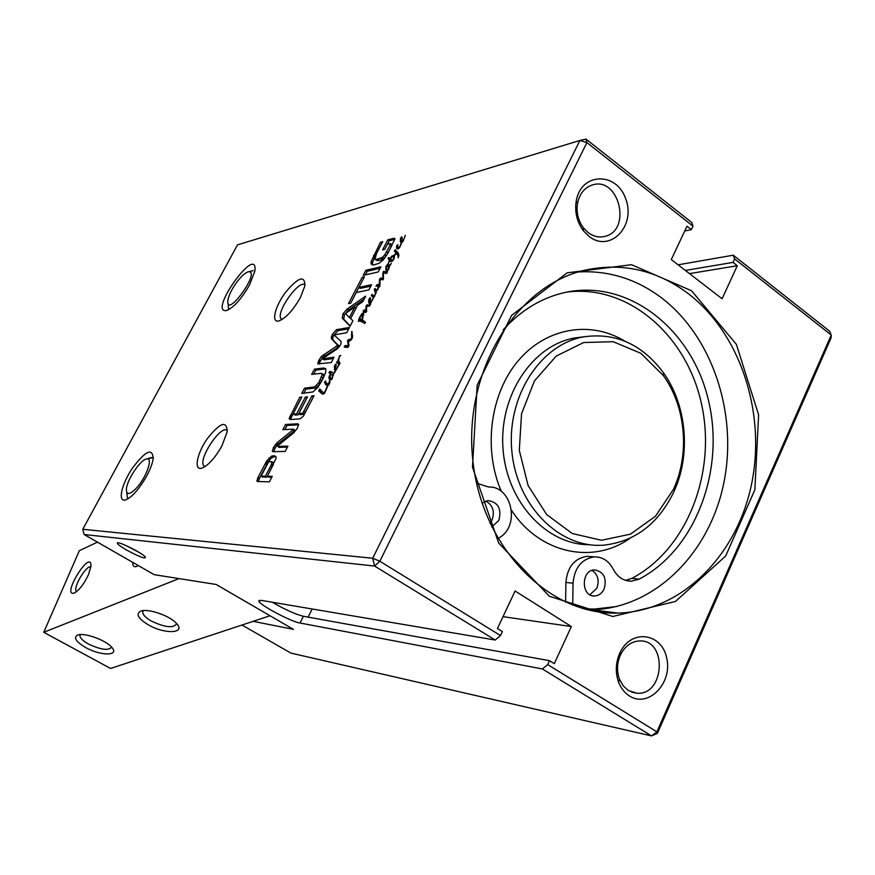 <?xml version="1.0" encoding="UTF-8"?>
<svg xmlns="http://www.w3.org/2000/svg" width="875" height="875" viewBox="0 0 875 875"><rect width="100%" height="100%" fill="white"/><g stroke="black" fill="none" stroke-linecap="round" stroke-linejoin="round"><path stroke-width="1.31" d="M657.377 733.414L651.536 735.908L656.895 731.85L657.377 733.414L831.042 337.991L831.25 335.037L656.895 731.85L547.695 664.606L542.38 668.959L651.536 735.908L290.927 653.1L241.981 625.023M270.025 615.759L253.148 621.338L293.442 629.355L216.147 584.467L154.164 574.667L84.164 534.516L374.609 566.059L495.228 640.03L500.511 635.556L379.827 561.247L374.609 566.059L372.695 558.25L82.786 529.288L84.164 534.516M97.453 542.139L79.352 550.67L43.75 632.308L178.992 578.594M253.148 621.338L110.578 668.467L43.75 632.308M88.561 574.448L90.956 566.114C91.459 547.673 60.998 596.389 74.058 593.152C79.056 590.548 83.891 584.314 88.561 574.448M132.748 562.373C132.584 565.895 133.798 567.284 136.391 566.519L138.294 565.556M176.652 623.623L176.652 623.656C173.709 628.436 165.266 627.572 151.331 621.053C145.786 617.848 142.898 614.895 142.702 612.216L143.38 610.597M111.573 647.139C108.598 650.858 100.887 649.819 88.452 644.022C82.917 640.905 80.073 638.116 79.909 635.655L80.292 634.583M76.606 591.653L76.366 591.423C72.581 587.913 86.505 564.495 90.847 567.044M148.367 624.859C164.981 634.594 186.725 633.511 176.258 623.197C169.378 615.453 147.536 608.103 140.58 611.188C135.581 614.064 138.184 618.625 148.367 624.859M85.717 647.555C100.855 656.141 120.105 656.042 111.661 647.227C105.7 639.986 83.869 632.22 77.536 635.097C73.259 637.656 75.983 641.802 85.717 647.555M542.38 668.959L300.016 623.011C290.817 621.6 259.427 604.898 258.869 601.103L261.198 600.348L495.228 640.03M126.208 549.839C139.869 557.156 146.213 559.486 145.25 556.806C141.597 552.759 119.547 541.669 117.491 542.828C116.572 543.539 119.481 545.88 126.208 549.839M138.72 552.191L126.153 545.617M691.764 222.491L585.987 139.092L586.906 142.581L693.011 226.155L691.764 222.491M678.092 264.819L733.25 255.205L734.628 258.934L831.25 335.037L829.598 331.166L733.25 255.205M390.425 244.497L390.359 243.589L387.341 244.333L384.727 249.364L382.583 249.9L387.833 239.805L393.991 238.208L394.986 238.809L388.062 252.941L383.556 259.591L379.061 263.309L373.581 264.983L371.186 264.009L371.055 261.833L380.45 242.244L382.703 241.664L376.491 253.586L375.025 259.153L375.823 259.602L382.342 257.425L384.759 254.887L390.425 244.497L391.836 245.503L391.738 244.595M364.438 276.773L358.903 287.394L371.602 284.692L368.911 289.888L356.234 292.523L350.7 303.155L348.512 303.592L362.217 277.266L364.438 276.773M334.906 334.688L334.808 335.606L341.25 341.666L340.528 344.936L337.619 348.589L322.416 358.805L334.009 357.208L331.253 362.534L317.855 363.902L318.806 360.369L321.333 356.497L337.728 345.352L331.319 338.559L332.314 334.425L336.525 329.656L349.42 327.491L346.675 332.784L334.906 334.688M274.553 455.798L275.898 456.641L276.106 458.194L267.4 476.252L272.278 476.284L269.412 481.819L257.141 481.523L258.048 477.378L266.7 460.939L271.6 456.094L274.553 455.798L275.909 456.652M298.736 413.766L302.816 413.077L311.872 395.948L314.027 395.752L303.384 416.161L299.994 418.884L290.062 419.53L289.133 418.655L299.786 397.206L301.875 397.009L293.923 412.289L293.661 414.127L296.625 413.919L305.375 397.086L307.497 396.889L298.736 413.766L300.223 414.728L304.314 414.039L313.425 396.911M292.895 429.964L293.202 429.144L282.877 429.68L285.567 424.495L297.708 423.784L298.55 424.298L297.489 427.962L293.891 432.677L277.637 445.845L277.725 446.414L287.93 446.097L285.173 451.413L273.077 451.708L272.377 451.194L273.503 447.388L276.927 442.837L292.895 429.964L294.405 430.916L294.733 430.106M350.044 326.277L342.267 318.15L342.978 313.939L346.959 309.148L365.662 296.166L362.808 301.667L357.547 305.244L350.634 318.577L352.909 320.742L350.044 326.277M363.212 275.363L365.859 270.277L380.877 266.809L378.197 271.983L363.212 275.363M314.661 386.936L318.708 382.78L322.328 374.402L321.092 373.33L311.653 374.412L314.387 369.162L323.641 368.003L325.817 368.769L325.719 372.258L322.503 379.695L317.953 387.231L312.977 391.945L301.744 393.444L304.489 388.161L314.661 386.936L316.138 387.898L317.997 386.586L323.127 378.077L323.805 375.375L323.006 374.325M390.994 263.495L389.244 266.164L388.587 269.555L385.962 270.506L385.842 266.656L386.87 265.344L387.406 266L387.209 266.711L386.553 266.142L386.652 268.986L387.734 269.664L388.489 268.986L388.587 266.416L387.275 264.469L389.55 265.059L391.322 263.725M324.8 381.872L325.588 380.898L324.395 382.648L325.216 382.134M328.573 383.884L329.755 379.969L329.503 383.852L328.114 385.295L324.625 393.137L323.17 394.242L318.959 391.191L319.758 388.948L323.072 392.459L324.789 392.109L327.666 385.328L325.642 384.595L325.391 383.294L326.167 382.342L326.692 383.436L328.573 383.884M391.847 256.386L390.545 259.383L392.777 260.225L394.494 256.32L393.805 259.47L391.573 261.691L389.714 260.717L388.303 263.484L389.364 260.247L388.073 258.344L388.741 257.502L390.097 258.748L391.748 256.113L393.837 255.369L396.331 252.995L394.384 251.223L395.194 249.758L398.234 252.897L398.88 255.073L398.245 257.873L397.808 255.139L396.55 253.662L392.962 256.736L391.267 257.48L391.847 256.386L392.58 256.889M334.983 371.602L334.359 366.1L336.033 364.153L335.366 369.173L335.913 369.491L337.641 367.369L338.822 363.891L336.569 362.589L337.422 361.058L338.045 361.43L339.511 355.808L340.78 355.491L339.423 356.552L338.767 359.363L338.844 361.605L340.069 363.267L333.266 374.325L332.073 379.006L330.903 379.881L329.175 378.798L329.252 375.955L330.772 374.238L329.164 372.28L329.82 371.438L332.073 371.995L333.178 373.286L335.355 371.842M376.152 292.841L370.606 303.373L369.698 303.833L368.747 302.881L368.725 299.709L370.398 297.741L370.333 302.783L372.148 300.617L373.395 296.887L371.339 295.356L372.072 294.438L373.57 295.772L374.795 295.433L375.462 293.18L374.27 289.461L375.036 288.564L376.589 289.92L377.475 289.341L378.295 286.584L376.819 285.819L375.977 286.3L377.475 284.462L379.192 285.086L379.575 279.103L380.756 278.031L382.791 278.578L383.173 272.005L383.764 271.261L385.47 271.994L387.559 271.666L386.138 273.558L383.534 272.541L383.097 279.748L380.089 279.584L379.892 286.027L379.323 287L378.558 286.759L377.956 289.384L376.228 291.134L376.152 292.841M366.078 305.933L367.117 304.784L369.108 305.156L370.573 304.216L370.311 304.784L368.353 306.425L366.702 306.108L366.231 312.113L365.466 312.517L363.18 311.336L364.186 309.936L365.947 310.855L366.078 305.933L366.669 306.337M403.211 241.084L401.723 242.484L399.678 247.505L397.655 249.069L396.594 248.314L396.605 246.072L397.808 244.595L397.808 247.625L398.88 247.614L400.05 246.17L401.286 242.616L400.258 241.708L401.056 237.289L401.898 236.873L401.964 241.609L403.78 239.433L405.289 235.331L403.211 241.084M351.477 334.972L351.958 331.483L352.494 337.63L351.433 339.555L348.567 341.458L348.545 346.609L347.834 347.408L344.225 347.058L345.439 345.45L348.13 346.008L347.747 340.419L351.673 338.417L351.477 334.972L352.702 335.792M360.762 319.189L361.944 319.867L362.841 314.059L360.161 317.341L359.33 321.081L358.4 321.453L359.384 317.745L361.998 313.556L363.77 312.539L362.403 320.173L365.531 322.306L364.787 323.444L359.472 320.655L360.336 318.948L361.036 319.386M82.786 529.288L237.486 244.88L579.906 140.459L372.695 558.25L379.827 561.247L586.906 142.581L579.906 140.459L585.987 139.092M300.387 297.533L304.894 285.841C304.916 274.925 298.495 277.047 285.633 292.217C275.067 306.217 270.889 322.842 278.611 321.016C285.644 318.402 292.906 310.57 300.387 297.533M146.748 475.88C150.358 469.077 152.523 463.28 153.223 458.489C152.48 447.497 145.491 450.789 132.267 468.366C121.439 484.411 117.447 502.491 125.584 499.92C132.147 497.12 139.191 489.114 146.748 475.88M249.495 285.031L254.877 271.141C258.431 242.386 207.648 312.627 226.264 310.603C233.428 307.891 241.172 299.37 249.495 285.031M221.944 445.823L227.183 431.802C226.909 420.153 220.325 422.395 207.419 438.506C196.908 453.392 193.463 470.761 201.808 468.169C208.348 465.467 215.064 458.019 221.944 445.823M390.534 243.895L391.956 244.902M390.261 244.836L391.836 245.503M386.63 251.836L388.052 252.842L391.683 245.842M384.759 254.887L386.181 255.894L388.052 252.842M382.342 257.425L383.764 258.42L386.181 255.894M381.675 257.895L383.097 258.902L383.764 258.42M380.767 258.409L382.189 259.416L383.097 258.902M378.055 259.416L379.477 260.411L382.189 259.416M375.823 259.602L377.234 260.597L379.477 260.411M375.266 259.438L377.234 260.597M380.45 242.244L381.883 243.228M373.527 255.544L374.938 256.539L381.85 243.239M371.055 261.833L372.466 262.817L374.938 256.539M372.564 264.95L372.466 262.817M393.991 238.208L394.975 238.908M387.833 239.805L389.244 240.8L394.888 239.345M387.417 244.311L389.244 240.8M390.458 243.666L391.781 244.606M358.903 287.394L360.325 288.378L370.847 286.158M362.217 277.266L363.672 278.239M350.678 303.166L363.639 278.25M336.525 329.656L337.969 330.63L348.72 328.836M332.314 334.425L333.758 335.398L337.969 330.63M331.22 337.083L332.653 338.056L333.758 335.398M331.636 338.986L333.08 339.948L332.653 338.056M337.586 344.673L333.08 339.948M337.728 345.352L339.194 346.336L339.052 345.658M336.798 346.194L338.253 347.178L339.194 346.336M321.333 356.497L322.777 357.47L338.253 347.178M319.036 359.942L320.48 360.905L322.777 357.47M318.806 360.369L320.48 360.905M317.953 362.447L319.408 363.409L320.261 361.331M319.288 364.087L319.408 363.409M322.58 358.87L324.034 359.833L333.342 358.498M322.448 358.848L324.034 359.833M273.656 455.744L275.953 456.728M271.6 456.094L273.098 457.034L275.155 456.684M268.942 457.986L270.441 458.927L273.098 457.034M266.7 460.939L268.198 461.88L270.441 458.927M258.048 477.378L259.547 478.308L268.198 461.88M257.283 479.03L258.792 479.959L259.547 478.308M256.867 480.648L258.377 481.578L258.792 479.959M267.4 476.252L268.92 477.192L271.797 477.214M262.588 476.897L266.875 477.181L273.175 464.909L273.613 463.225L272.923 462.383M271.228 464.92L271.961 461.781L269.642 461.53L268.33 462.394L261.133 476.087L265.355 476.241L271.228 464.92L272.748 465.861M271.884 461.683L273.098 462.448M272.103 462.273L273.613 463.225M271.666 463.969L273.175 464.909M265.355 476.241L266.875 477.181M302.05 413.536L303.537 414.498M305.375 397.086L306.895 398.048M296.625 413.919L298.113 414.87L306.852 398.048M293.661 414.127L295.137 415.078L298.113 414.87M293.508 414.105L295.137 415.078M299.786 397.206L301.284 398.158L291.025 417.977L289.548 417.025M290.62 419.497L291.025 417.977M289.133 418.655L290.467 419.508M311.872 395.948L313.359 396.911M303.953 411.217L305.441 412.191M302.816 413.077L304.314 414.039M293.202 429.592L294.711 430.555M292.709 430.128L294.405 430.916M276.927 442.837L278.425 443.778L294.208 431.08M275.341 444.456L276.839 445.397L278.425 443.778M273.503 447.388L275.002 448.328L276.839 445.397M273.755 451.697L275.002 448.328M277.725 446.414L279.223 447.366L287.405 447.114M297.708 423.784L298.572 424.342M285.567 424.495L287.055 425.447L298.648 424.78M284.9 429.581L287.055 425.447M293.289 429.177L294.787 430.139M350.219 325.938L343.7 319.134L344.411 314.923L348.381 310.133L364.044 299.283M342.267 318.15L343.7 319.134M346.959 309.148L348.381 310.133M342.978 313.939L344.411 314.923M354.856 306.972L345.527 313.469L349.333 317.592L354.856 306.972L356.18 307.88M349.333 317.592L350.667 318.5M365.4 274.87L367.27 271.261L380.089 268.33M365.859 270.277L367.27 271.261M316.509 385.613L317.997 386.586M304.489 388.161L305.955 389.113L316.138 387.898M303.811 393.247L305.955 389.113M323.641 368.003L325.106 368.977L315.842 370.114L314.387 369.162M313.731 374.161L315.842 370.114M322.033 373.603L323.159 374.347M322.328 374.402L323.805 375.375M321.65 377.103L323.127 378.077M320.337 379.936L321.814 380.909M318.708 382.78L320.184 383.753M389.55 265.059L390.228 265.541M387.723 264.119L389.156 265.136L387.275 264.469M387.887 265.65L388.566 266.131L388.708 265.486M389.309 266.645L388.566 266.131M388.248 266L389.309 266.755M388.708 267.291L389.309 267.706M387.537 269.609L388.128 270.069M385.842 266.656L386.411 267.061M387.067 270.648L387.002 269.38M323.859 392.645L324.625 393.137M323.072 392.459L324.45 393.367M320.852 390.119L319.528 389.255M318.817 390.13L320.305 391.103L320.841 390.414M320.217 391.705L320.305 391.103M318.741 390.753L320.764 392.055L322.47 394.045L320.972 393.072M327.666 385.328L328.53 384.048L328.016 385.558M328.53 384.048L329.12 384.442M329.503 381.861L330.105 382.255M326.692 383.436L328.158 384.398M325.806 382.659L326.452 383.086M325.391 383.294L326.889 384.267L327.206 383.775M325.205 383.808L326.889 384.267M325.423 384.256L326.703 384.781M325.642 384.595L326.528 385.175M388.741 257.502L389.998 258.387M388.073 258.344L389.506 259.361L390.086 258.595M388.85 259.405L389.506 259.361M389.364 260.247L390.808 261.253L389.397 259.798M389.714 260.717L391.147 261.723M391.989 260.422L392.514 261.166M398.847 255.456L397.677 254.887M397.808 255.139L398.825 255.85M394.877 250.141L396.375 251.081M394.614 250.502L396.309 251.158M394.384 251.223L395.806 252.241L396.036 251.519M396.331 252.995L397.764 254.023L395.806 252.241M393.837 255.369L394.406 255.763M339.161 364.142L339.227 362.95L339.38 364.295M338.1 359.384L338.723 359.811M338.045 361.43L339.27 362.25M337.75 361.375L339.314 362.337M336.667 362.217L338.155 363.202L338.844 362.097M336.886 362.491L338.855 363.814M339.27 362.983L339.927 363.42L339.27 362.983M339.281 363.092L339.894 363.508M339.281 363.191L339.872 363.584M335.913 369.491L335.377 369.195L335.18 370.584L335.913 369.491L336.438 369.841M335.223 364.481L336.241 365.148M334.359 366.1L334.972 366.505M335.213 368.069L335.333 365.367L335.07 368.419L335.65 368.364M335.333 365.367L336.208 365.947M335.42 366.516L336.044 366.931M333.178 373.286L333.911 373.767M329.82 371.438L331.308 372.422L330.652 373.264L329.164 372.28M329.033 372.816L330.509 373.8L330.652 373.264M329.481 373.319L330.509 373.8M329.252 375.955L329.875 376.359M328.88 377.409L330.378 378.011M329 378.164L330.488 379.148L330.367 378.394M330.728 379.87L330.488 379.148M329.263 378.941L330.673 379.87M331.953 379.127L330.805 378.372L332.15 378.886M331.57 378.503L332.248 377.934L332.347 374.675L333.298 375.309M332.347 374.675L331.177 374.445L329.864 375.911L330.805 378.372M376.589 289.92L377.234 290.369M374.741 288.717L375.758 289.417M374.27 289.461L375.725 290.467L376.075 289.833M376.206 291.605L375.725 290.467M375.014 290.894L376.195 291.725M375.32 291.78L376.173 292.381M374.139 295.717L374.773 296.155M373.57 295.772L374.489 296.406M371.82 294.58L372.641 295.148M371.339 295.356L372.783 296.362L373.264 295.586M385.47 271.994L387.012 273.033M383.764 271.261L385.197 272.267L384.617 273.011L383.173 272.005M382.823 273.339L383.436 273.766M382.637 274.859L383.48 275.45M382.867 278.108L383.523 278.556M382.791 278.578L383.425 279.016M381.653 278.097L383.359 279.212M381.139 277.998L383.097 279.114M380.756 278.031L382.594 279.016M381.423 279.584L382.2 279.038M379.575 279.103L380.166 279.519M379.214 282.198L380.089 282.811M379.192 285.086L379.991 285.644M377.475 284.462L379.969 285.72M376.589 284.988L378.044 285.994L378.919 285.469M370.333 302.783L370.858 303.144L370.311 302.794M369.578 298.123L370.65 298.867M368.725 299.709L369.348 300.136M370.114 303.669L369.983 302.63M369.655 301.481L369.72 298.944L369.523 301.82L370.092 301.777M369.72 298.944L370.617 299.556M369.841 300.005L370.475 300.442M367.117 304.784L369.37 305.933M367.839 306.425L368.572 305.791M365.728 308.394L366.756 309.105M365.892 310.286L366.789 310.898M365.947 310.855L366.636 311.336M364.186 309.936L366.592 311.434M363.792 310.188L365.641 310.931M363.333 310.811L364.798 311.817L365.247 311.194M369.108 305.156L369.775 305.616M367.642 304.828L369.097 305.834M401.056 237.289L402.194 238.109M400.225 238.853L400.87 239.312M401.548 242.222L401.592 241.467M401.231 240.439L401.231 238.055L401.111 240.767L401.669 240.745M401.231 238.055L402.15 238.711M401.384 239.039L402.03 239.509M398.147 247.8L398.913 248.336M396.605 246.072L397.337 246.586M397.917 248.981L397.95 247.756M351.433 331.898L352.177 332.413M350.361 339.598L350.962 340.003M349.387 339.872L350.405 340.561M349.114 339.752L350.372 340.594M349.07 339.741L350.339 340.627M348.633 339.588L350.317 340.594M348.469 339.533L350.109 340.583M347.944 340.058L349.42 341.053L349.945 340.528M347.747 340.419L349.059 341.305M347.43 341.206L348.666 342.048M348.086 344.159L349.103 344.837M348.162 345.012L349.038 345.603M347.539 346.095L348.48 346.73M346.938 345.942L348.381 346.916L346.905 345.953M346.522 345.855L348.228 346.839M346.194 345.647L347.703 346.642M345.439 345.45L347.67 346.642M344.816 345.866L346.281 346.861L346.916 346.445M344.323 346.598L345.286 347.244M361.08 319.55L362.786 320.567M362.228 320.195L361.309 319.572M361.047 321.136L361.758 320.009M359.483 320.348L360.062 320.742M362.173 321.65L364.066 322.995M362.884 322.23L363.945 322.952M362.611 320.184L364.438 321.377M361.998 313.556L362.589 313.961M362.841 314.07L363.781 314.716L362.841 314.059M362.863 314.125L363.781 314.748M363.016 314.355L363.77 314.869M363.42 320.863L361.681 319.823M500.511 635.556L502.381 631.586L497.427 628.534L515.102 590.997L571.353 626.555L554.302 663.644L549.5 660.68L547.695 664.606M734.628 258.934L733.031 262.391L737.286 265.738L722.094 298.758L671.278 259.569L686.995 226.209L691.37 229.644L693.011 226.155M629.497 696.008C648.331 708.28 672.623 683.266 666.761 658.263C661.927 632.855 631.236 628.6 620.102 652.433C615.584 662.342 615.103 672.317 618.658 682.336C621.053 688.384 624.663 692.934 629.497 696.008M589.148 236.491C610.214 253.105 636.158 225.98 625.767 198.942C616.503 171.303 580.759 172.408 576.209 201.173C574.58 212.22 576.997 222.13 583.483 230.891L589.148 236.491M691.567 290.762L631.553 264.709L567.175 272.814L511.536 315.47L477.17 385.164L472.478 467.152L498.684 543.058L549.369 596.269L612.773 616.492L675.489 601.464L725.681 556.019L754.873 489.759L758.614 414.87L736.367 344.356L691.567 290.762M688.363 293.705C740.852 334.02 766.445 413.984 751.373 485.034C736.466 556.084 681.395 611.494 617.87 613.08C548.734 615.573 481.173 547.334 472.697 459.025C463.498 370.814 516.206 285.72 584.708 270.222C622.158 262.161 656.709 269.981 688.363 293.705M587.552 609.777L591.795 609.766C654.358 608.289 708.717 554.192 723.461 484.717C738.358 415.242 713.092 337.05 661.336 297.719C636.147 278.863 608.453 270.277 578.255 271.961M588.219 232.662L583.538 228.014C578.167 220.763 576.166 212.559 577.511 203.416C579.513 193.812 584.434 187.677 592.266 185.008C619.052 175.963 632.22 230.552 604.789 236.403C599.025 237.781 593.502 236.534 588.219 232.662M628.436 690.583L623.186 685.836L619.467 679.241C616.525 670.95 616.93 662.703 620.659 654.5C625.22 645.837 631.586 641.309 639.745 640.927C667.439 639.636 664.836 695.188 637.252 693.273L628.436 690.583M281.958 319.572L280.864 318.566C275.964 311.555 299.775 278.502 305.025 285.097M204.947 466.648L203.645 465.62C198.111 458.489 221.769 423.566 227.347 430.675M128.527 498.477L127.345 497.58L126.798 492.57M147.656 458.653L153.311 457.691M228.441 308.372L229.414 309.258L228.441 308.372L228.189 303.636M249.736 271.469L252.777 270.736M359.395 319.473L358.608 319.856M616.853 606.495L594.552 609.066L583.811 608.803M476.536 483.175L488.655 487.047C510.88 485.636 520.209 523.545 500.981 536.616L498.006 538.869M572.709 605.161L573.048 583.188C574.503 567.744 581.558 558.972 594.223 556.872C602.459 556.784 608.781 560.864 613.178 569.089C617.487 577.128 623.591 581.164 631.477 581.186L639.177 579.097C696.303 549.238 725.911 468.366 707.897 398.07C690.506 327.6 627.036 278.327 564.222 292.644C541.155 298.025 520.811 310.417 503.191 329.831M482.016 503.136L487.911 500.566C498.247 502.163 501.878 508.812 498.783 520.505L491.695 527.002M604.111 589.028C601.956 593.37 598.817 595.689 594.683 595.995C580.934 597.056 580.847 569.877 594.595 569.898C603.848 571.736 607.02 578.112 604.111 589.028M589.87 594.77L596.837 588.252C599.528 580.53 597.953 574.569 592.123 570.369M489.934 523.272L491.98 520.166C494.966 511.492 492.898 505.116 485.756 501.014M625.505 580.355L631.761 578.397C687.094 549.522 716.789 472.577 701.498 403.922C686.689 335.147 628.097 284.08 566.716 292.108M565.6 602.208L565.906 582.433C567.361 567.098 574.383 558.392 586.994 556.303L591.664 556.664M549.5 660.68L303.395 616.273C295.28 614.239 284.922 609.558 272.322 602.241M571.353 626.555L503.016 616.656M691.37 229.644L684.742 230.978M689.511 273.623L737.286 265.738M685.366 270.43L733.031 262.391M236.184 282.997C241.019 276.445 245.098 272.705 248.423 271.786C261.625 270.43 225.312 320.48 227.916 300.114C228.856 295.247 231.612 289.538 236.184 282.997M128.417 498.444L127.345 497.58M150.992 457.68L153.234 457.625M135.855 488.709C129.292 495.064 126.142 495.097 126.416 488.819C127.236 479.577 140.109 460.25 146.256 459.069C153.891 456.247 146.333 478.056 135.855 488.709M673.925 491.673L674.559 490.241C691.053 453.228 686.492 404.731 663.359 372.63C641.944 344.05 615.191 332.15 583.1 336.952C539.722 344.947 506.264 397.469 511.919 451.817C517.048 506.242 559.683 548.45 603.28 545.191C634.78 541.822 658.328 523.983 673.925 491.673M673.52 489.223L655.408 516.316L630.427 534.155L601.53 540.269L572.327 533.553L546.667 514.555L528.106 485.548L519.302 450.363L521.533 413.798L534.461 380.898L556.205 356.092L583.68 342.53L613.167 341.688L640.883 353.325L663.447 375.692C685.508 406.284 689.861 452.561 674.122 487.856L673.52 489.223M323.4 354.812L324.855 355.775M318.533 360.97L319.988 361.933M272.694 455.842L274.203 456.783M265.847 462.427L267.345 463.367M265.169 463.684L266.667 464.625M261.483 476.208L262.992 477.148M290.369 415.297L291.845 416.248M313.294 387.264L314.77 388.227M382.736 276.598L383.556 277.167M368.331 305.08L369.469 305.856M367.38 304.806L368.845 305.812M347.244 345.997L348.447 346.795M345.822 345.559L347.298 346.555M360.073 319.342L361.528 320.348M607.873 612.861L610.75 612.172M611.078 613.025L613.189 612.478M631.761 578.397L639.177 579.097M565.906 582.433L573.048 583.188M613.233 613.08L614.994 612.708M312.167 608.989L308.098 617.127M300.016 623.011L303.395 616.273M624.695 341.086C590.723 320.283 546.361 327.502 518.339 360.598C490.252 393.553 482.912 448.711 501.298 491.345M511.47 510.223C539.503 553.602 592.987 564.812 630.12 538.212M589.433 544.709C546.733 545.027 506.811 502.108 503.038 449.072C498.783 396.091 531.781 345.898 574.077 338.056L583.712 336.831M631.455 581.186L626.872 580.738M142.702 612.216L143.347 610.63M79.909 635.655L80.358 634.572M372.488 264.928L371.186 264.009M391.912 244.727L390.491 243.72M332.762 339.533L331.319 338.559M339.216 345.822L337.75 344.837M273.47 462.733L271.961 461.781M262.642 477.028L261.308 476.197M273.186 451.708L272.377 451.194M279.081 447.3L277.67 446.414M323.63 374.741L322.153 373.767M389.32 266.93L388.587 266.416M335.202 370.223L334.37 369.666M333.856 373.822L333.036 373.286M330.673 379.783L329.175 378.798M377.114 290.478L376.272 289.888M376.02 291.287L374.566 290.281M376.195 291.802L375.2 291.113M372.761 296.767L371.569 295.936M370.77 303.22L370.169 302.805M369.983 303.734L368.747 302.881M402.358 242.047L401.789 241.642M401.352 242.484L400.258 241.708M398.869 248.38L398.027 247.778M397.655 249.069L396.594 248.314M364.82 321.639L364.055 321.114M363.869 321.18L362.458 320.206M363.77 314.814L362.917 314.223M591.795 609.766L617.87 613.08M583.538 228.014L583.483 230.891M577.511 203.416L576.209 201.173M603.225 236.731L604.789 236.403M619.467 679.241L618.658 682.336M620.659 654.5L620.102 652.433M631.717 692.191L637.252 693.273M279.18 320.863L278.611 321.016M282.177 319.441L280.864 318.566M205.133 466.528L203.645 465.62M226.822 310.472L226.264 310.603M592.167 595.711L594.683 595.995M586.994 556.303L594.223 556.872M259.273 600.305L258.869 601.103M248.423 271.786L253.302 270.605M146.256 459.069L151.189 457.625M583.931 336.788L574.077 338.056L583.1 336.952M663.447 375.692L663.359 372.63M674.122 487.856L674.559 490.241"/></g></svg>
